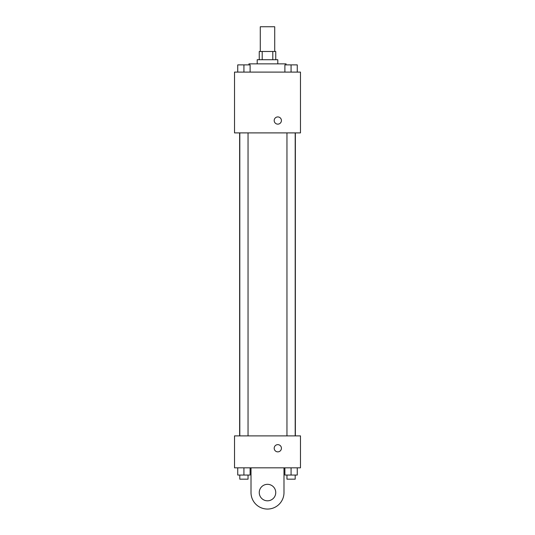 <?xml version="1.0" encoding="UTF-8"?>
<svg xmlns="http://www.w3.org/2000/svg" width="535" height="535" viewBox="0 0 535 535"><rect width="100%" height="100%" fill="white"/><g stroke="black" fill="none" stroke-linecap="round" stroke-linejoin="round"><path stroke-width="0.8" d="M274.716 51.48L274.716 26.75L260.284 26.75L260.284 51.48M262.21 59.726L262.21 51.48L259.254 51.48L259.254 59.726M262.21 51.48L275.746 51.48L275.746 59.726M272.79 59.726L272.79 51.48M257.195 63.852L257.195 59.726L277.805 59.726L277.805 63.852M286.051 64.882L286.051 63.852L248.949 63.852L248.949 64.882M234.524 72.098L300.476 72.098L300.476 132.901L234.524 132.901L234.524 72.098M277.805 124.14A3.605 3.605 0 0 1 274.682 118.73A3.605 3.605 0 0 1 280.928 118.73A3.605 3.605 0 0 1 277.805 124.14M234.524 435.885L300.476 435.885L300.476 467.837L234.524 467.837L234.524 435.885L300.476 435.885M284.894 72.098L284.894 64.882L297.266 64.882L297.266 72.098L297.266 64.882M291.08 72.098L291.08 64.882M295.2 64.882L286.954 64.882M237.734 72.098L237.734 64.882L250.106 64.882L250.106 72.098L250.106 64.882M243.92 72.098L243.92 64.882M248.046 64.882L239.8 64.882M284.894 467.837L284.894 475.047L297.266 475.047L297.266 467.837L297.266 475.047M291.08 475.047L291.08 467.837M295.2 475.047L295.2 479.173L286.954 479.173L286.954 475.047M237.734 467.837L237.734 475.047L250.106 475.047L250.106 467.837L250.106 475.047M243.92 475.047L243.92 467.837M248.046 475.047L248.046 479.173L239.8 479.173L239.8 475.047M274.201 448.256A3.605 3.605 0 0 1 279.611 445.127A3.605 3.605 0 0 1 279.611 451.38A3.605 3.605 0 0 1 274.201 448.256M283.991 467.837L283.991 492.568A16.491 16.491 0 0 1 267.5 509.059A16.491 16.491 0 0 1 251.009 492.568L251.009 467.837M267.5 500.813A8.246 8.246 0 0 1 260.358 488.448A8.246 8.246 0 0 1 274.642 488.448A8.246 8.246 0 0 1 267.5 500.813M295.367 435.885L295.367 132.901M239.633 435.885L239.633 132.901M286.954 132.901L286.954 435.885M295.2 132.901L295.2 435.885M248.046 435.885L248.046 132.901M239.8 435.885L239.8 132.901"/></g></svg>
